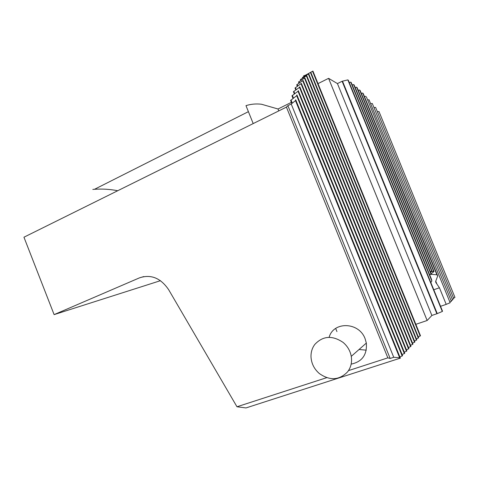 <?xml version="1.0" encoding="UTF-8"?>
<svg xmlns="http://www.w3.org/2000/svg" width="479" height="479" viewBox="0 0 479 479"><rect width="100%" height="100%" fill="white"/><g stroke="black" fill="none" stroke-linecap="round" stroke-linejoin="round"><path stroke-width="0.72" d="M329.121 337.342C333.402 321.169 359.052 321.834 365.112 338.767L366.339 343.072C367.189 354.765 362.13 361.789 351.149 364.13M291.382 102.356L278.018 108.996L261.498 104.242C256.109 103.608 250.936 104.075 245.978 105.637L253.199 123.576M160.465 280.682L54.115 314.619L23.95 237.207L286.424 107.11L387.84 357.855L390.157 358.448L393.738 357.286L291.214 104.003L287.885 105.655L286.424 107.11M291.214 104.003L295.501 100.608L295.693 99.746L400.348 358.13L246.002 407.928L236.973 406.767L326.72 377.674M291.98 103.392L290.615 100.452L296.693 95.668L296.908 94.902L402.57 355.658L399.905 357.029M293.154 98.339L291.951 95.818L298.034 91.267L298.267 90.585L404.737 353.245L402.132 354.586M294.471 93.83L293.423 91.687L299.501 87.364L299.758 86.753L406.863 350.885L404.312 352.197M295.92 89.824L295.016 88.028L301.357 83.382L408.934 348.58L406.443 349.862M297.495 86.28L296.717 84.813L303.069 80.424L410.964 346.323L408.527 347.574M299.171 83.16L298.519 81.999L304.872 77.855L412.946 344.114L410.563 345.341M300.95 80.448L300.411 79.568L306.764 75.664L414.892 341.952L412.557 343.15M302.818 78.107L302.387 77.496L308.739 73.814L416.79 339.839L414.509 341.012M304.77 76.119L304.44 75.76L310.787 72.287L418.652 337.773L416.419 338.916M306.799 74.467L312.907 71.072L420.478 335.743L418.287 336.863M305.632 75.095L303.572 75.874L303.878 76.622M337.432 83.585L342.114 81.268L436.878 313.757L431.878 315.451L337.432 83.585L328.582 78.34L318.008 83.627M431.878 315.451L427.148 320.499L328.582 78.34M427.148 320.499L415.832 324.319M278.784 110.894L278.018 108.996M336.947 331.606L335.677 328.444M390.157 358.448L287.885 105.655M454.954 297.393L378.991 111.571L454.954 297.393L453.745 297.896M453.781 298.698L375.602 107.398L453.781 298.698L452.553 299.207M452.595 300.022L372.285 103.47L452.595 300.022L451.344 300.537M451.386 301.363L369.034 99.782L451.386 301.363L450.11 301.89M450.152 302.734L366.369 96.872L450.152 302.734L446.206 304.369L439.429 287.771L435.926 282.622L435.633 281.472L437.71 275.964L436.914 274.778L430.645 274.269M440.536 306.315L446.206 304.369M442.303 311.47L442.53 311.212L348.317 80.25L347.838 79.891L442.303 311.47L436.878 313.757M349.227 82.484L350.718 82.125L351.203 82.514L431.507 279.329L431.848 280.969L430.849 282.568M352.167 84.879L353.64 84.555L354.131 84.981L430.992 273.311L430.95 274L429.705 274.91M355.155 87.483L356.61 87.184L357.112 87.645L431.956 270.988L430.364 271.767M430.956 273.88L434.046 271.509L433.609 271.21L430.441 271.928M342.114 81.268L347.838 79.891M358.196 90.286L359.633 90.016L360.142 90.513L434.046 271.509M361.286 93.303L362.711 93.058L363.232 93.585L437.71 275.964M364.429 96.524L365.842 96.309M367.632 99.961L369.034 99.782M370.896 103.626L372.285 103.47M374.225 107.524L375.602 107.398M377.626 111.661L378.991 111.571M117.708 190.732C109.978 189.235 102.249 188.756 94.525 189.289L92.806 189.433M54.115 314.619L139.413 277.88C150.933 274.03 160.687 277.982 168.686 289.753L236.973 406.767M348.484 370.614L387.84 357.855M359.052 349.49L366.261 350.173M393.738 357.286L399.654 357.759L400.163 358.334M295.501 100.608L399.654 357.759M312.548 71.257L420.173 336.078M310.44 72.521L418.347 338.114M308.404 74.095L416.479 340.192M306.44 76.005L414.569 342.311M304.566 78.263L412.617 344.479M302.776 80.885L410.629 346.694M301.081 83.915L408.593 348.963M299.501 87.364L406.509 351.275M298.034 91.267L404.378 353.646M296.693 95.668L402.204 356.065M350.718 82.125L431.848 280.969M353.64 84.555L430.95 274M356.61 87.184L431.717 271.174M359.633 90.016L433.609 271.21M362.711 93.058L436.914 274.778M314.739 344.515C322.804 335.827 332.246 335.12 343.072 342.395C347.485 346.125 350.215 350.778 351.263 356.352C352.167 362.232 350.951 367.393 347.61 371.836C339.264 380.344 329.821 380.895 319.283 373.494C314.26 369.093 311.512 363.669 311.021 357.226C310.811 352.43 312.051 348.197 314.739 344.515M433.782 289.771L439.429 287.771M304.866 75.508L305.051 75.963M302.806 77.221L303.099 77.945M300.83 79.269L301.237 80.274M298.932 81.675L299.459 82.981M297.13 84.46L297.788 86.082M295.423 87.651L296.22 89.621M293.825 91.279L294.771 93.615M292.346 95.375L293.459 98.111M291.004 99.973L292.292 103.147M342.545 81.268L437.237 313.565M430.95 274.006L431.166 274.539M435.71 281.083L436.956 284.143M139.413 277.88L143.784 276.581M248.403 111.661L94.525 189.289M304.44 75.76L304.62 76.203M302.387 77.496L302.668 78.191M300.411 79.568L300.806 80.538M298.519 81.999L299.028 83.256M296.717 84.813L297.351 86.37M295.016 88.028L295.783 89.92M293.423 91.687L294.334 93.932M291.951 95.818L293.016 98.446M290.615 100.452L291.843 103.5M435.728 282.137L435.926 282.622M351.263 356.352L366.339 343.072"/></g></svg>
